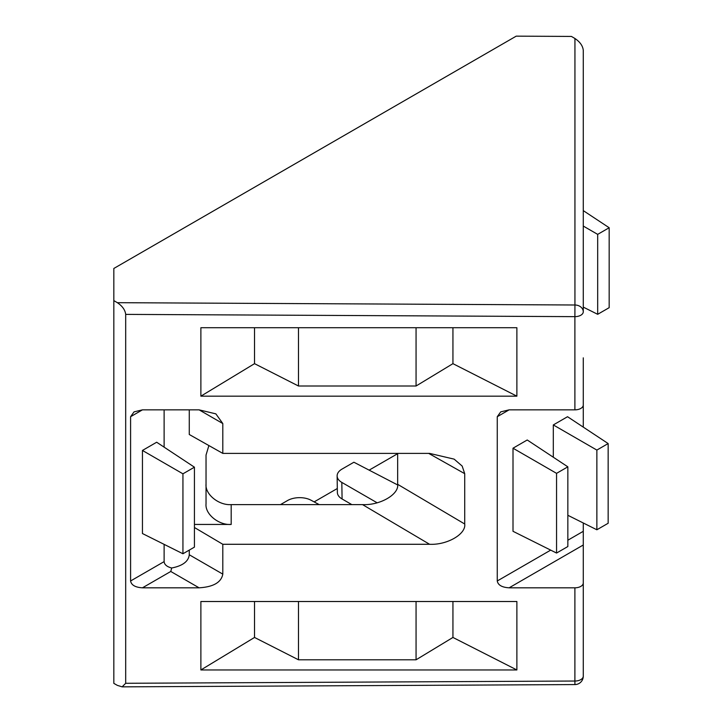 <?xml version="1.0" encoding="UTF-8"?>
<svg xmlns="http://www.w3.org/2000/svg" width="723" height="723" viewBox="0 0 723 723"><rect width="100%" height="100%" fill="white"/><g stroke="black" fill="none" stroke-linecap="round" stroke-linejoin="round"><path stroke-width="1.08" d="M583.271 357.84L583.271 405.016A8.387 4.844 0 0 1 574.893 409.851L509.119 409.851L497.261 416.701L500.741 411.857L509.119 409.851M583.271 367.04L583.271 427.121M583.271 522.991L583.271 676.186A8.387 4.844 0 0 1 580.822 679.611A8.387 4.844 0 0 1 574.893 681.03L574.93 684.573L122.133 686.85L125.685 683.289L574.893 681.03L574.893 587.817L509.119 587.817C501.97 587.383 498.02 585.106 497.261 580.976L497.261 416.701M574.939 38.5C579.973 41.88 582.747 45.784 583.271 50.194L583.271 311.812A8.387 6.814 180 0 0 574.939 304.998L574.939 38.5L571.423 36.43L516.213 36.15L113.827 268.468L113.827 683.371L117.352 685.368L122.133 686.85M583.271 631.622L583.271 545.006L509.119 587.817M200.877 396.168L516.882 396.168L516.882 327.718L200.877 327.718L200.877 396.168L254.532 363.66L254.532 327.718M574.893 409.851L574.893 316.647L125.685 314.388L125.685 683.289M464.717 524.003C466.263 534.089 447.076 545.178 429.589 544.283L362.53 504.609C380.009 505.504 399.204 494.415 397.659 484.329L464.717 524.003L464.717 473.673L462.178 466.073L454.143 459.141L429.589 453.393L222.801 453.393L222.801 423.542L199.096 409.851L142.449 409.851L130.592 416.701L130.592 580.976L164.121 561.617C164.392 564.627 166.914 566.76 171.685 567.998C182.648 565.847 188.513 561.437 189.272 554.767L189.272 550.104M189.272 554.767L222.801 574.125L222.801 544.283L429.589 544.283M222.801 574.125C221.292 582.386 213.393 586.949 199.096 587.817L170.773 571.468L142.449 587.817L199.096 587.817M142.449 587.817C135.3 587.383 131.342 585.106 130.592 580.976M130.592 416.701L134.062 411.857L142.449 409.851M199.096 409.851L215.861 413.863L222.801 423.542M200.877 669.959L200.877 601.509L516.882 601.509L516.882 669.959L452.941 637.451L416.059 659.801L298.491 659.801L254.532 637.451L200.877 669.959L516.882 669.959M513.005 448.206L513.005 531.297L556.556 553.05L567.844 546.534L567.844 466.832L527.23 439.991L513.005 448.206L556.556 473.348L556.556 553.05M608.151 443.561L596.864 450.077L596.864 529.778L608.151 523.262L608.151 443.561L567.537 416.719L553.312 424.934L553.312 457.225M397.659 453.683L369.137 470.14M337.316 488.513L314.144 501.898M397.641 484.934L353.89 462.232L342.033 469.082A16.765 9.507 -0.9 0 0 337.126 475.933L337.37 492.508A16.765 9.507 -0.9 0 0 342.078 498.978L351.821 504.609M206.037 484.067C204.916 494.234 218.744 505.531 231.188 504.609L231.188 524.446C218.744 525.368 204.916 514.071 206.037 503.913L206.037 455.047L208.884 445.549M362.53 504.609L231.188 504.609M397.659 453.393L397.659 484.329M164.121 409.851L164.121 447.157M164.121 544.365L164.121 561.617M194.433 524.446L231.188 524.446M222.801 453.393L189.272 434.505L189.272 409.851M142.449 450.447L142.449 533.538L182.937 553.764L194.433 547.121L194.433 467.185L156.674 442.232L142.449 450.447L182.937 473.818L182.937 553.764M125.685 314.388C125.151 309.968 122.377 306.073 117.352 302.684L574.939 304.998L574.893 316.647A8.387 4.844 0 0 0 580.822 315.228A8.387 4.844 0 0 0 583.271 311.812M113.827 300.614L117.352 302.684M574.893 587.817A8.387 4.844 0 0 0 583.271 582.982M194.433 527.501L222.801 544.283M194.433 467.185L182.937 473.818M609.173 227.736L597.677 234.369L597.677 314.306L609.173 307.673L609.173 227.736L583.271 210.619M597.677 234.369L583.271 226.055M597.677 314.306L583.271 307.112M337.126 475.933A16.765 9.507 -0.9 0 0 341.825 482.413L377.126 502.792M319.186 504.609L311.007 500.208A16.765 9.507 -0.9 0 0 287.501 500.56L280.497 504.609M171.685 567.998L170.773 571.468M567.844 466.832L556.556 473.348M596.864 529.778L567.844 515.282M596.864 450.077L553.312 424.934M516.882 396.168L452.941 363.66L452.941 327.718M452.941 363.66L416.059 386.01L298.491 386.01L254.532 363.66M298.491 386.01L298.491 327.718M416.059 386.01L416.059 327.718M452.941 601.509L452.941 637.451M416.059 601.509L416.059 659.801M298.491 601.509L298.491 659.801M254.532 601.509L254.532 637.451M497.261 580.976L550.7 550.122M567.844 540.226L583.271 531.315M464.717 473.673L428.694 453.393M341.825 482.413L342.078 498.978M574.93 684.573A8.387 8.387 0 0 0 583.271 676.186"/></g></svg>
